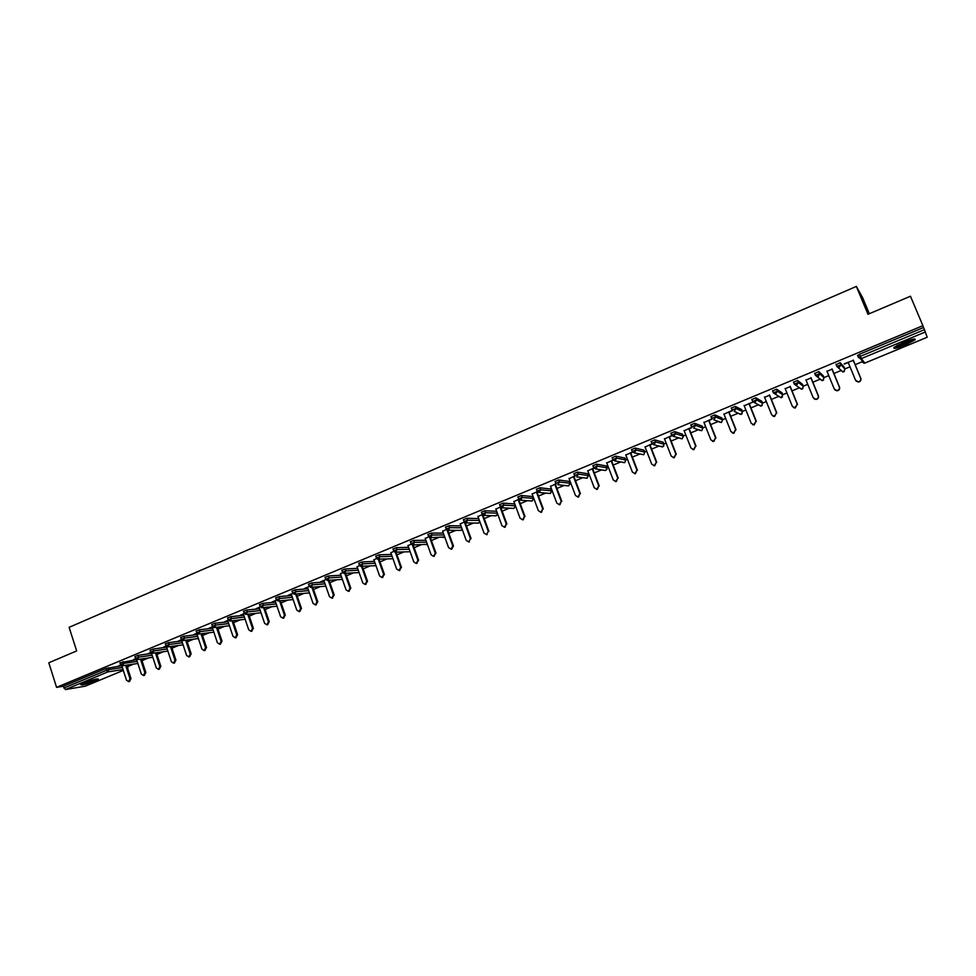 <?xml version="1.0" encoding="UTF-8"?>
<svg xmlns="http://www.w3.org/2000/svg" width="976" height="976" viewBox="0 0 976 976"><rect width="100%" height="100%" fill="white"/><g stroke="black" fill="none" stroke-linecap="round" stroke-linejoin="round"><path stroke-width="1.46" d="M94.928 681.089L98.454 679.272C97.673 678.418 92.94 679.601 84.265 682.834L80.764 684.652C81.594 685.494 86.315 684.31 94.928 681.089M905.118 345.065L914.976 339.904C916.11 338.16 912.389 338.965 903.813 342.308L894.004 347.456C892.906 349.188 896.615 348.395 905.118 345.065M869.323 313.723L862.577 297.57L856.355 286.432L69.113 627.324L76.665 650.931L48.8 662.777L56.571 687.36L922.906 325.679L910.449 296.228L867.981 314.284L856.355 286.432M127.88 666.486L133.639 664.095M142.508 660.423L148.486 657.934M157.258 654.298L163.468 651.724M172.13 648.125L178.559 645.453M187.197 641.866L193.785 639.134M202.52 635.51L209.145 632.765M217.977 629.105L224.626 626.336M233.557 622.627L240.23 619.858M249.27 616.112L255.98 613.331M265.118 609.536L271.865 606.73M281.112 602.9L287.871 600.094M297.229 596.202L304.024 593.384M313.503 589.455L320.323 586.625M329.9 582.648L336.757 579.805M346.456 575.779L353.336 572.924M363.145 568.849L370.05 565.982M379.981 561.859L386.923 558.98M396.976 554.807L403.942 551.916M414.117 547.695L421.12 544.791M431.404 540.521L438.431 537.605M448.85 533.286L455.914 530.346M466.467 525.979L473.543 523.038M484.23 518.598L491.343 515.645M502.152 511.168L509.301 508.203M520.245 503.653L527.418 500.676M538.496 496.076L545.694 493.087M556.918 488.439L564.152 485.438M569.801 483.083L570.643 482.742M575.511 480.717L582.77 477.703M588.284 475.422L589.382 474.958M594.286 472.933L601.558 469.907M606.926 467.675L608.316 467.101M613.221 465.064L620.529 462.038M625.75 459.867L627.409 459.184M632.338 457.134L639.67 454.084M644.746 451.986L646.698 451.18M651.639 449.119L658.995 446.069M663.912 444.031L666.157 443.104M671.122 441.042L678.503 437.968M683.261 436.004L685.811 434.942M690.801 432.868L698.194 429.806M702.805 427.891L705.648 426.707M710.65 424.633L718.08 421.547M722.521 419.704L725.668 418.399M730.695 416.313L738.149 413.226M742.431 411.445L745.896 410.005M750.934 407.907L758.401 404.82M762.524 403.1L766.306 401.539M771.382 399.428L778.86 396.329M782.813 394.682L786.924 392.974M792.012 390.864L799.503 387.753M803.309 386.179L807.75 384.337M812.849 382.214L820.352 379.103M823.988 377.602L828.77 375.614M833.894 373.491L841.41 370.368M844.874 368.928L849.998 366.805M855.147 364.67L862.674 361.547M857.904 355.776L859.478 354.239L860.356 356.35L924.443 329.668L927.2 337.257L864.809 363.109L927.2 337.232M859.478 354.239L923.54 327.521L922.906 325.679M924.443 329.668L923.54 327.521M85.254 686.177L65.416 689.556L63.257 686.274L56.571 687.36M844.24 363.816L853.366 360.351M844.35 364.097L848.217 362.486M63.257 686.274L105.762 668.548L121.793 665.742L126.49 680.174L128.661 681.614L129.991 678.735L125.636 665.303M142.057 658.873L142.569 660.618M119.963 662.802L136.616 659.617M156.38 652.749L157.319 654.493M134.944 656.555L138.092 655.335L151.548 653.432M171.459 646.539L172.191 648.32M150.06 650.26L153.22 649.028L166.603 647.198M165.298 643.904L168.47 642.672L181.78 640.927M180.67 637.499L183.854 636.254L197.091 634.595M196.176 631.045L199.372 629.788L212.536 628.202M211.804 624.53L215.013 623.261L228.103 621.773M227.579 617.954L230.8 616.686L243.805 615.283M243.475 611.33L246.721 610.049L259.64 608.731M259.518 604.644L262.776 603.351L275.622 602.143M275.696 597.91L278.965 596.604L291.739 595.494M292.019 591.102L295.301 589.785L307.989 588.784M308.477 584.246L311.783 582.916L324.386 582.025M325.093 577.328L328.412 575.986L340.929 575.206M341.844 570.338L345.187 568.996L357.619 568.325M358.753 563.298L362.108 561.944L374.455 561.395M375.809 556.198L379.176 554.819L391.437 554.417M393.011 549.024L396.402 547.646L408.578 547.365M410.371 541.79L413.787 540.399L425.878 540.265M427.891 534.494L431.319 533.079L443.324 533.103M445.568 527.125L449.021 525.698L460.94 525.893M463.405 519.696L466.882 518.256L478.716 518.61M481.412 512.193L484.901 510.741L496.662 511.29M499.578 504.629L503.091 503.165L514.767 503.909M517.914 496.979L521.44 495.503L532.725 496.552M536.422 489.269L539.972 487.78L550.867 489.013M555.1 481.497L558.675 479.985L569.167 481.4M573.949 473.641L577.548 472.116L587.637 473.726M592.981 465.711L596.604 464.173L606.267 465.967M612.196 457.707L615.844 456.146L625.079 458.147M631.594 449.631L635.266 448.057L644.075 450.253M651.175 441.481L654.872 439.883L663.229 442.274M670.939 433.246L674.66 431.624L682.578 434.235M690.898 424.938L694.644 423.291L702.098 426.109M711.053 416.557L714.822 414.885L721.813 417.911M731.402 408.09L735.196 406.382L741.711 409.639M761.768 401.234L755.778 397.805L756.607 399.879L762.585 403.247L761.768 401.234M751.959 399.55L755.778 397.805M772.711 390.925L776.554 389.143L782.069 392.852M793.671 382.226L797.538 380.396L802.553 384.337M814.85 373.454L818.73 371.563L823.219 375.736M844.094 367.025L840.141 362.633L841.007 364.743L844.935 369.074L844.094 367.025M836.261 364.621L840.141 362.633M832.125 369.184L827.001 371.319M811.105 377.932L806.005 380.054M790.279 386.594L785.204 388.716M769.661 395.182L764.598 397.293M752.947 402.063L744.2 405.772M749.239 403.674L752.996 402.112M732.268 410.432L723.997 414.19M729.023 412.092L732.451 410.664M711.919 418.899L703.989 422.51M708.991 420.436L712.09 419.143M691.764 427.293L684.164 430.758M689.154 428.684L691.947 427.525M671.805 435.601L664.534 438.932M669.499 436.87L671.988 435.833M652.041 443.824L645.087 447.032M650.028 444.971L652.212 444.056M632.46 451.973L625.823 455.048M630.752 452.998L632.631 452.205M613.074 460.05L606.73 462.99M611.647 460.94L613.233 460.282M593.859 468.041L587.82 470.859M592.713 468.822L594.03 468.273M574.827 475.971L569.093 478.655M573.961 476.63L574.998 476.203M555.978 483.815L550.537 486.377M555.381 484.352L556.137 484.047M537.3 491.587L532.14 494.027M518.793 499.285L513.925 501.615M500.468 506.922L495.869 509.13M482.303 514.486L477.972 516.572M464.295 521.977L460.233 523.953M446.447 529.407L442.665 531.273M428.769 536.763L425.243 538.52M411.238 544.059L407.98 545.706M393.877 551.294L390.876 552.831M376.663 558.455L373.918 559.882M359.595 565.555L357.106 566.873M342.686 572.595L340.441 573.815M325.923 579.573L320.787 581.72L323.922 580.683M309.319 586.491L304.439 588.516L307.55 587.503M292.849 593.347L288.225 595.262L291.312 594.262M276.525 600.142L272.158 601.96L275.22 600.96M260.336 606.877L256.224 608.585L259.262 607.597M244.293 613.55L240.425 615.161L243.439 614.185M228.384 620.175L224.761 621.688L227.75 620.712M212.609 626.738L209.23 628.141L212.195 627.19M196.969 633.253L193.834 634.559L196.762 633.607M181.463 639.707L178.559 640.915L181.475 639.975M166.091 646.112L163.419 647.222L166.237 646.307M150.841 652.456L148.401 653.469L150.999 652.663M135.725 658.751L133.505 659.666L135.871 658.946M120.731 664.985L118.73 665.815L120.878 665.193M848.107 362.218L855.562 380.262L858.185 381.848C860.271 381.384 861.088 380.164 860.649 378.176L853.17 360.107M860.649 378.176L860.832 378.395C861.283 380.384 860.466 381.604 858.38 382.055L856.123 381.091M860.832 378.395L853.256 360.071M826.892 371.039L834.273 389.021L836.908 390.607C838.945 390.132 839.75 388.924 839.299 386.96L831.906 368.952M839.299 386.96L839.519 387.155C839.958 389.119 839.165 390.339 837.115 390.803L835.029 390.034M839.519 387.155L832.016 368.916M805.895 379.786L813.191 397.696L815.826 399.269C817.839 398.794 818.62 397.586 818.169 395.646L810.849 377.724M818.169 395.646L818.413 395.841C818.852 397.769 818.071 398.977 816.07 399.452L814.143 398.842M818.413 395.841L810.995 377.663M785.094 388.448L792.317 406.284L794.952 407.858L797.246 404.259L790.011 386.398M797.246 404.259L795.22 408.029L793.451 407.541M797.514 404.43L790.17 386.325M764.489 397.012L771.65 414.788L774.273 416.349L776.53 412.775L769.356 394.987M776.53 412.775L774.578 416.508L772.943 416.142M776.823 412.946L769.552 394.914M744.09 405.504L751.166 423.206L753.801 424.767L756.01 421.217L748.909 403.503M756.01 421.217L754.131 424.914L752.63 424.621M756.327 421.376L749.141 403.405M913.365 339.111L912.499 339.843C905.948 343.601 900.104 345.894 894.968 346.736M894.15 347.334C900.506 345.992 907.033 343.357 913.743 339.428L914.378 338.953M896.834 345.614L911.242 339.636M81.484 684.139L97.454 678.869M96.685 678.979L82.179 683.773M84.692 682.663L94.013 679.577M723.887 413.922L730.902 431.551L733.525 433.1L735.684 429.574L728.669 411.933M735.684 429.574L733.867 433.246L732.488 433.015M736.038 429.721L728.913 411.823M703.879 422.242L710.821 439.81L713.432 441.359L715.567 437.858L708.613 420.278M715.567 437.858L713.81 441.481L712.541 441.311M715.933 437.98L708.881 420.168M684.066 430.501L690.923 447.996L693.546 449.533L695.632 446.056L688.751 428.549M695.632 446.056L693.936 449.655L692.753 449.509M696.022 446.178L689.044 428.427M664.424 438.675L671.22 456.097L673.83 457.634L675.88 454.182L669.072 436.736M675.88 454.182L674.257 457.744L673.159 457.634M676.307 454.279L669.39 436.601M644.977 446.764L651.712 464.125L654.31 465.662L656.323 462.221L649.577 444.849M656.323 462.221L654.75 465.747L653.725 465.674M656.763 462.319L649.931 444.702M625.714 454.779L632.375 472.079L634.973 473.604L636.95 470.2L630.276 452.888M636.95 470.2L635.437 473.689L634.473 473.628M637.413 470.273L630.642 452.73M606.633 462.722L613.233 479.948L615.807 481.485L617.759 478.094L611.147 460.855M617.759 478.094L616.295 481.546L615.38 481.51M618.247 478.167L611.537 460.684M587.723 470.603L594.25 487.756L596.824 489.281L598.739 485.914L592.2 468.736M598.739 485.914L597.336 489.342L596.47 489.305M599.252 485.975L592.615 468.565M568.996 478.399L575.462 495.491L578.012 497.016L579.903 493.661L573.424 476.556M579.903 493.661L578.548 497.065L577.731 497.04M580.439 493.71L573.864 476.361M550.44 486.121L556.832 503.152L559.382 504.665L561.237 501.335L554.819 484.291M561.237 501.335L559.943 504.702L559.15 504.69M561.798 501.383L555.283 484.096M532.042 493.771L538.386 510.741L540.924 512.254L542.741 508.947L536.397 491.965M542.741 508.947L541.497 512.278L540.741 512.278M543.327 508.972L536.885 491.758M513.827 501.359L520.098 518.256L522.624 519.769L524.417 516.487L518.134 499.566M524.417 516.487L523.221 519.793L522.489 519.793M525.015 516.499L518.646 499.358M495.771 508.874L501.981 525.71L504.494 527.223L506.263 523.953L500.041 507.105M506.263 523.953L505.117 527.235L504.397 527.235M506.886 523.966L500.7 507.239M477.874 516.328L484.035 533.103L486.524 534.604L488.268 531.347L482.107 514.559M488.268 531.347L486.475 534.616M488.915 531.359L482.961 515.157M460.147 523.709L466.235 540.411L468.724 541.912L470.444 538.691L464.393 522.136M470.444 538.691L468.712 541.924L469.383 541.912M471.103 538.679L465.308 522.807M442.567 531.017L448.606 547.67L451.083 549.171L452.779 545.95L446.971 529.98M452.779 545.95L453.45 545.938L451.754 549.146M453.45 545.938L447.777 530.31M425.158 538.264L431.136 554.856L433.588 556.344L435.272 553.16L429.623 537.52M435.272 553.16L435.967 553.136L433.686 556.344M435.967 553.136L430.379 537.678M407.895 545.45L413.812 561.981L416.252 563.469L417.911 560.297L412.397 544.913M417.911 560.297L418.631 560.261L416.423 563.457M418.631 560.261L413.129 544.937M390.79 552.575L396.646 569.045L399.074 570.533L400.709 567.373L395.292 552.184M400.709 567.373L401.441 567.337L399.294 570.521M401.441 567.337L396.024 552.16M373.832 559.638L379.64 576.035L382.055 577.524L383.666 574.388L378.322 559.346M383.666 574.388L384.41 574.339L382.324 577.499M384.41 574.339L379.078 559.297M357.021 566.629L362.779 582.977L365.17 584.453L366.756 581.342L361.498 566.422M366.756 581.342L367.525 581.281L365.488 584.429M367.525 581.281L362.267 566.385M340.356 573.571L346.053 589.858L348.444 591.334L350.006 588.223L344.821 573.437M350.006 588.223L350.799 588.162L348.798 591.297M350.799 588.162L345.614 573.388M323.837 580.439L329.485 596.665L331.852 598.142L333.402 595.055L328.29 580.391M333.402 595.055L334.207 594.982L332.255 598.105M334.207 594.982L329.095 580.33M307.464 587.259L313.064 603.424L315.419 604.9L316.944 601.826L311.893 587.284M316.944 601.826L317.761 601.753L315.858 604.852M317.761 601.753L312.723 587.21M291.226 594.018L296.777 610.122L299.107 611.598L300.62 608.548L295.643 594.103M300.62 608.548L301.462 608.451L299.595 611.537M301.462 608.451L296.484 594.03M275.134 600.716L280.624 616.771L282.955 618.235L284.443 615.197L279.539 600.862M284.443 615.197L285.297 615.1L283.467 618.174M285.297 615.1L280.38 600.789M259.177 607.365L264.618 623.359L266.924 624.811L268.4 621.797L263.557 607.572M268.4 621.797L269.266 621.688L267.485 624.75M269.266 621.688L264.423 607.487M243.353 613.941L248.746 629.886L251.039 631.338L252.503 628.337L247.709 614.209M252.503 628.337L253.382 628.227L251.637 631.265M253.382 628.227L248.599 614.111M227.664 620.48L233.008 636.352L235.289 637.804L236.729 634.827L232.007 620.797M236.729 634.827L237.632 634.705L235.911 637.731M237.632 634.705L232.898 620.687M212.109 626.946L217.404 642.769L219.673 644.221L221.101 641.256L216.428 627.324M221.101 641.256L222.003 641.134L220.32 644.136M222.003 641.134L217.343 627.214M196.688 633.375L201.934 649.138L204.191 650.589L205.594 647.637L200.983 633.79M205.594 647.637L206.522 647.503L204.862 650.492M206.522 647.503L201.91 633.668M181.39 639.731L186.599 655.445L188.832 656.897L190.222 653.957L185.66 640.195M190.222 653.957L191.162 653.822L189.539 656.787M191.162 653.822L186.599 640.073M166.347 646.417L171.373 661.704L173.594 663.155L174.972 660.227L170.471 646.563M174.972 660.227L175.924 660.081L174.326 663.033M175.924 660.081L171.422 646.429M151.402 653.005L156.294 667.913L158.49 669.353L159.857 666.449L155.404 652.859M159.857 666.449L160.82 666.291L159.247 669.231M160.82 666.291L156.367 652.724M136.555 659.434L141.325 674.074L143.521 675.502L144.863 672.61L140.459 659.105M144.863 672.61L145.839 672.452L144.302 675.38M145.839 672.452L141.447 658.971M129.991 678.735L130.991 678.564L129.466 681.468M130.991 678.564L126.636 665.156M925.382 331.962L861.369 358.582L864.809 363.109L861.954 362.011M857.66 355.203L858.538 357.314L860.356 356.35L861.369 358.582L858.453 357.472L857.587 355.362M84.997 686.287L123.318 670.402L85.156 686.238M123.037 669.536L107.921 671.878L65.416 689.556M63.818 688.056L106.347 670.353L105.762 668.548M108.214 667.791L108.8 669.597L107.921 671.878L106.347 670.353L108.8 669.597L122.39 667.523M864.797 363.096L863.992 363.279L860.539 358.765L858.453 357.472M844.948 369.099L843.715 371.832L840.909 370.746M836.078 364.194L836.944 366.305L838.957 367.745L841.007 364.743L836.871 366.464L842.947 372.002L844.399 371.405M836.859 366.427L836.005 364.353M818.73 371.563L819.596 373.649L824.049 377.749L823.207 375.699M814.716 373.1L815.57 375.199L818.352 376.468L819.596 373.649L815.497 375.357L814.643 373.259M797.538 380.396L798.392 382.482L803.358 386.325L802.528 384.288M794.318 384.129L793.488 382.08M776.554 389.143L777.396 391.217L782.874 394.829L782.057 392.803M773.358 392.84L772.541 390.815M752.789 401.612L751.801 399.465M735.196 406.382L736.026 408.444L742.492 411.591L741.687 409.578M732.061 410.018L731.268 408.029M714.822 414.885L715.64 416.935L722.582 419.851L721.776 417.85M711.711 418.484L710.931 416.508M694.644 423.291L695.449 425.341L702.854 428.037L702.073 426.036M691.557 426.866L690.788 424.902M674.66 431.624L675.465 433.661L683.322 436.138L682.541 434.149M671.732 435.284L673.733 436.516L671.634 435.259M671.598 435.162L670.841 433.222M654.872 439.883L655.652 441.908L663.973 444.178L663.192 442.189M651.956 443.507L653.957 444.739L651.87 443.482M651.834 443.385L651.09 441.457M635.266 448.057L636.047 450.07L644.794 452.132L644.038 450.156M632.375 451.656L634.376 452.888L632.289 451.632M632.253 451.534L631.509 449.619M615.844 456.146L616.612 458.159L625.799 460.013L625.043 458.049M612.965 459.72L614.978 460.965L612.904 459.708M612.867 459.598L612.135 457.695M596.604 464.173L597.373 466.174L606.974 467.821L606.23 465.857M593.75 467.711L595.763 468.956L593.689 467.711M593.652 467.589L592.932 465.698M577.548 472.116L578.317 474.116L588.333 475.556L587.589 473.604M574.62 475.507L573.912 473.628M558.675 479.985L559.431 481.973L569.85 483.23L569.118 481.278M539.972 487.78L540.716 489.769L551.55 490.83L550.818 488.891M537.166 491.257L539.179 492.49L537.142 491.257M521.44 495.503L522.184 497.479L533.396 498.358L532.676 496.418M518.646 498.956L520.672 500.2L518.634 498.956M503.091 503.165L503.823 505.129L515.413 505.812L514.706 503.897M500.31 506.593L502.323 507.825L500.31 506.593M484.901 510.741L485.621 512.705L497.37 513.205M466.882 518.256L467.589 520.208L479.423 520.525M449.021 525.698L449.729 527.65L461.636 527.796M431.319 533.079L432.026 535.019L444.019 535.007M413.787 540.399L414.471 542.327L426.561 542.156M396.402 547.646L397.086 549.561L409.261 549.256M379.176 554.819L379.859 556.735L392.108 556.296M362.108 561.944L362.779 563.847L375.113 563.274M345.187 568.996L345.846 570.899L358.277 570.191M328.412 575.986L329.071 577.89L341.576 577.06M311.783 582.916L312.442 584.807L325.032 583.88M295.301 589.785L295.96 591.676L308.636 590.626M278.965 596.604L279.612 598.483L292.373 597.336M262.776 603.351L263.41 605.218L276.245 603.973M246.721 610.049L247.355 611.915L260.263 610.561M230.8 616.686L231.422 618.54L244.427 617.1M215.013 623.261L215.635 625.116L228.713 623.591M199.372 629.788L199.982 631.631L213.134 630.02M183.854 636.254L184.464 638.097L197.689 636.401M168.47 642.672L169.08 644.502L182.378 642.72M153.22 649.028L153.818 650.858L167.189 649.003M138.092 655.335L138.69 657.153L152.134 655.225M156.965 654.53L156.514 652.737M123.086 661.594L123.684 663.399L137.201 661.399M141.996 660.679L141.776 658.922M127.161 666.791L127.161 665.071M824.061 377.773L822.841 380.494L820.06 379.396M823.549 380.018L822.097 380.652L815.497 375.357M803.382 386.374L802.162 389.058L799.405 387.972M793.549 381.921L794.403 384.007L796.44 385.447L798.392 382.482L794.33 384.166L801.455 389.217L802.894 388.558M782.898 394.877L781.007 397.708L782.459 397.012M772.602 390.656L773.443 392.73L775.481 394.17L777.396 391.217L773.382 392.889L781.007 397.708M762.61 403.308L761.402 405.955L758.779 405.028M751.862 399.306L752.691 401.368L754.741 402.807L756.607 399.879L752.63 401.526L760.755 406.101L762.207 405.369M742.504 411.652L741.321 414.275L738.832 413.556M742.163 413.641L740.699 414.422L734.184 411.36L736.026 408.444L732.134 409.92L731.317 407.858M722.606 419.924L721.423 422.523L719.092 421.961M721.471 422.523L713.846 419.826L715.64 416.935L711.785 418.399L710.967 416.337M702.891 428.11L701.707 430.684L699.524 430.27M701.756 430.684L693.692 428.208L695.449 425.341L691.63 426.78L690.825 424.743M683.359 436.223L682.187 438.785L680.138 438.468M682.236 438.773L673.733 436.516L675.465 433.661L671.659 435.101L670.866 433.051M663.997 444.263L662.838 446.801L660.545 446.191M663.863 445.873L662.301 446.935L653.957 444.739L655.652 441.908L651.895 443.324L651.102 441.298M644.831 452.23L643.684 454.743L641.488 454.243M643.745 454.731L634.376 452.888L636.047 450.07L632.302 451.473L631.521 449.46M625.836 460.111L624.689 462.612L623.03 462.514M624.762 462.6L614.978 460.965L616.612 458.159L612.904 459.55L612.135 457.537M607.023 467.931L605.876 470.408L604.327 470.359M607.035 469.09L605.401 470.53L595.763 468.956L597.373 466.174L593.689 467.553L592.92 465.54M573.888 473.47L574.657 475.471L578.317 474.116L576.718 476.874L586.783 478.252L588.333 475.556L587.247 478.13L585.783 478.118M569.899 483.352L568.776 485.78L567.41 485.804M569.972 484.096L568.325 485.902L557.869 484.718L559.431 481.973L555.795 483.327L555.039 481.339M551.586 490.952L550.476 493.368L549.195 493.417M551.672 491.453L550.037 493.49L539.179 492.49L540.716 489.769L537.105 491.099L536.361 489.122M533.445 498.492L532.335 500.883L531.139 500.944M533.506 498.736L531.92 501.005L520.672 500.2L522.184 497.479L518.598 498.809L517.853 496.833M515.487 505.824L513.962 508.447L515.511 505.897M513.23 508.411L502.323 507.825L503.823 505.129L500.249 506.446L499.529 504.47M481.363 512.046L482.083 514.01L485.621 512.705L484.157 515.389L496.162 515.828L497.711 514.132M482.217 514.34L484.157 515.389L482.132 514.157M497.736 514.206L495.491 515.804M463.356 519.549L464.076 521.501L467.589 520.208L466.138 522.88L478.521 523.136L479.936 521.94M464.344 522.062L466.138 522.88L464.125 521.648M479.96 522.014L477.898 523.124M445.52 526.979L446.227 528.931L449.729 527.65L448.301 530.297L461.038 530.383L462.27 529.529M446.654 529.675L448.301 530.297L446.276 529.077M462.295 529.59L460.452 530.383M427.842 534.348L428.549 536.288L432.026 535.019L430.611 537.654L444.739 536.983M429.123 537.178L430.611 537.654L428.598 536.434M444.751 537.032L443.165 537.581M410.323 541.656L411.018 543.583L414.471 542.327L413.092 544.937L427.329 544.315M411.738 544.596L413.092 544.937L411.067 543.717M427.354 544.352L426.024 544.706M392.962 548.89L393.657 550.818L397.086 549.561L395.719 552.16L409.029 551.769M394.511 551.916L395.719 552.16L393.694 550.952M375.76 556.064L376.443 557.979L378.505 559.321L379.859 556.735L376.48 558.113M392.181 558.772L377.419 559.138M358.704 563.176L359.375 565.08L361.449 566.422L362.779 563.847L359.424 565.214M375.479 565.702L360.461 566.3M341.807 570.216L342.466 572.119L344.54 573.449L345.846 570.899L342.515 572.241M359.107 572.57L343.65 573.363M325.045 577.206L325.703 579.097L327.777 580.427L329.071 577.89L325.752 579.219M342.405 579.415L326.984 580.366M308.44 584.124L309.099 586.015L311.161 587.332L312.442 584.807L309.136 586.137M325.838 586.198L310.441 587.308M291.983 590.992L292.629 592.871L294.691 594.189L295.96 591.676L292.666 592.993M309.429 592.92L294.032 594.177M275.659 597.788L276.306 599.667L278.367 600.972L279.612 598.483L276.342 599.776M293.154 599.593L277.77 600.972M259.482 604.534L260.116 606.401L262.178 607.706L263.41 605.218L260.153 606.523M277.013 606.218L261.641 607.719M243.439 611.22L244.073 613.087L246.135 614.38L247.355 611.915L244.11 613.196M261.019 612.782L245.635 614.392M227.542 617.857L228.164 619.711L230.226 620.992L231.422 618.54L228.201 619.809M245.171 619.296L229.763 621.017M211.768 624.42L212.39 626.275L214.452 627.556L215.635 625.116L212.426 626.372M229.445 625.762L214.025 627.58M196.139 630.935L196.749 632.79L198.811 634.058L199.982 631.631L196.786 632.887M213.866 632.167L198.421 634.083M180.645 637.401L181.243 639.243L183.305 640.512L184.464 638.097L181.28 639.341M198.409 638.536L182.951 640.537M165.273 643.806L165.871 645.636L167.933 646.905L169.08 644.502L165.908 645.734M183.085 644.843L167.591 646.929M172.288 649.064L172.044 648.32M150.036 650.162L150.621 651.992L152.683 653.249L153.818 650.858L150.658 652.078M167.884 651.09L152.378 653.273M134.92 656.47L135.505 658.275L137.555 659.532L138.69 657.153L135.542 658.373M152.817 657.299L137.274 659.569M119.926 662.716L120.512 664.522L122.573 665.766L123.684 663.399L120.548 664.607M137.872 663.46L122.305 665.803M127.673 668.365L127.966 666.779L127.612 668.17M127.405 665.034L127.941 666.693M505.117 527.235L504.494 527.223M487.17 534.604L486.524 534.604M434.283 556.32L433.588 556.344M416.972 563.433L416.252 563.469M399.806 570.484L399.074 570.533M382.799 577.475L382.055 577.524M365.939 584.392L365.17 584.453M349.225 591.261L348.444 591.334M332.657 598.068L331.852 598.142M316.236 604.815L315.419 604.9M299.949 611.501L299.107 611.598M283.796 618.137L282.955 618.235M267.79 624.701L266.924 624.811M251.93 631.228L251.039 631.338M236.192 637.682L235.289 637.804M220.588 644.099L219.673 644.221M205.106 650.455L204.191 650.589M189.771 656.75L188.832 656.897M174.545 662.997L173.594 663.155M159.466 669.194L158.49 669.353M144.497 675.343L143.521 675.502M129.649 681.443L128.661 681.614"/></g></svg>
